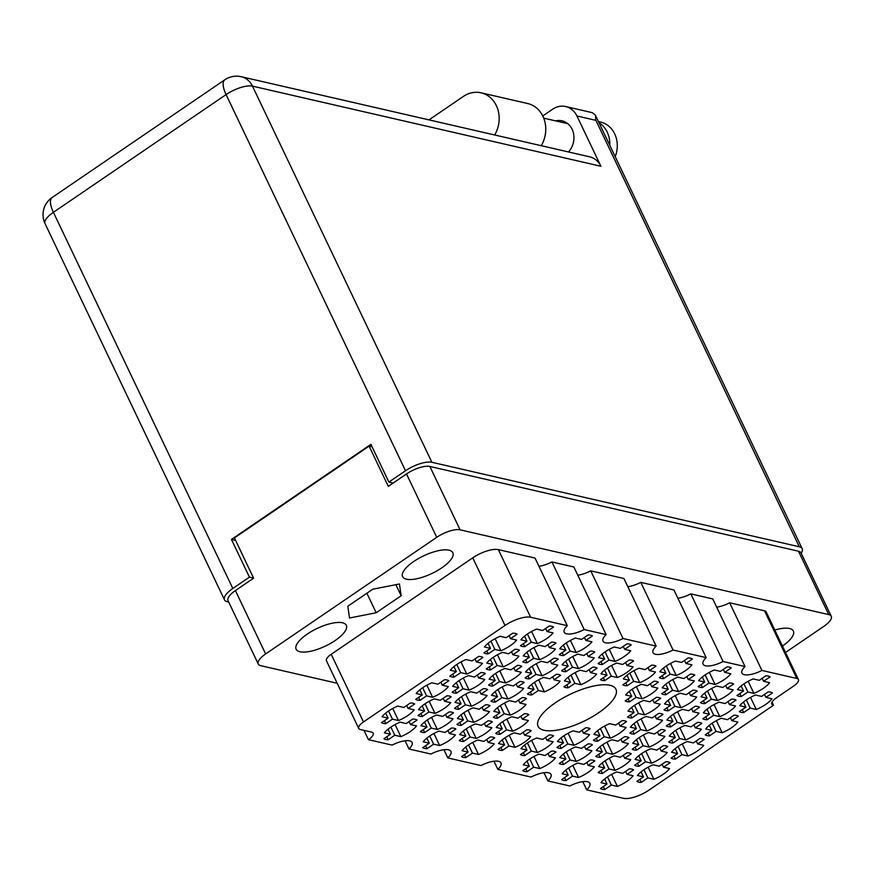 <?xml version="1.0" encoding="UTF-8"?>
<svg xmlns="http://www.w3.org/2000/svg" width="875" height="875" viewBox="0 0 875 875"><rect width="100%" height="100%" fill="white"/><g stroke="black" fill="none" stroke-linecap="round" stroke-linejoin="round"><path stroke-width="1.31" d="M743.652 712.578L750.225 708.094L756.284 709.494A19.337 6.77 154.5 0 0 771.98 698.786L765.92 697.397L772.483 692.923A19.337 6.77 154.5 0 0 768.152 691.928L761.589 696.402L755.53 695.002A19.337 6.77 154.5 0 0 746.2 700.011A19.337 6.77 154.5 0 0 739.823 705.709L745.894 707.098L739.32 711.583A19.337 6.77 154.5 0 0 743.652 712.578L742.23 709.592M741.3 696.478L747.873 692.005L753.933 693.394A19.337 6.77 154.5 0 0 769.628 682.697L763.569 681.297L770.131 676.823A19.337 6.77 154.5 0 0 765.8 675.828L759.237 680.302L753.178 678.913A19.337 6.77 154.5 0 0 743.848 683.922A19.337 6.77 154.5 0 0 737.472 689.609L743.542 691.009L736.969 695.483A19.337 6.77 154.5 0 0 741.3 696.478L739.878 693.492M704.823 703.642L711.386 699.169L717.456 700.558A19.337 6.77 154.5 0 0 733.152 689.861L727.092 688.461L733.655 683.988A19.337 6.77 154.5 0 0 729.323 682.992L722.761 687.466L716.691 686.077A19.337 6.77 154.5 0 0 707.361 691.086A19.337 6.77 154.5 0 0 700.995 696.773L707.055 698.173L700.492 702.647A19.337 6.77 154.5 0 0 704.823 703.642L703.402 700.667M665.984 694.717L672.558 690.233L678.617 691.633A19.337 6.77 154.5 0 0 694.312 680.925L688.253 679.536L694.827 675.062A19.337 6.77 154.5 0 0 690.484 674.067L683.922 678.541L677.862 677.141A19.337 6.77 154.5 0 0 668.533 682.161A19.337 6.77 154.5 0 0 662.167 687.848L668.227 689.237L661.653 693.722A19.337 6.77 154.5 0 0 665.984 694.717L664.562 691.731M627.156 685.781L633.719 681.308L639.789 682.697A19.337 6.77 154.5 0 0 655.484 672L649.425 670.611L655.987 666.127A19.337 6.77 154.5 0 0 651.656 665.131L645.094 669.605L639.023 668.216A19.337 6.77 154.5 0 0 629.694 673.225A19.337 6.77 154.5 0 0 623.328 678.913L629.388 680.312L622.825 684.786A19.337 6.77 154.5 0 0 627.156 685.781L625.734 682.806M709.527 735.842L716.089 731.358L722.159 732.758A19.337 6.77 154.5 0 0 737.855 722.05L731.795 720.661L738.358 716.188A19.337 6.77 154.5 0 0 734.027 715.192L727.464 719.666L721.394 718.266A19.337 6.77 154.5 0 0 712.064 723.275A19.337 6.77 154.5 0 0 705.698 728.973L711.758 730.362L705.195 734.836A19.337 6.77 154.5 0 0 709.527 735.842L708.105 732.856M670.698 726.906L677.261 722.433L683.32 723.822A19.337 6.77 154.5 0 0 699.027 713.125L692.956 711.725L699.53 707.252A19.337 6.77 154.5 0 0 695.198 706.256L688.625 710.73L682.566 709.341A19.337 6.77 154.5 0 0 673.236 714.35A19.337 6.77 154.5 0 0 666.87 720.038L672.93 721.438L666.367 725.911A19.337 6.77 154.5 0 0 670.698 726.906L669.277 723.931M631.859 717.981L638.422 713.497L644.492 714.897A19.337 6.77 154.5 0 0 660.188 704.189L654.128 702.8L660.691 698.327A19.337 6.77 154.5 0 0 656.359 697.331L649.797 701.805L643.737 700.405A19.337 6.77 154.5 0 0 634.408 705.425A19.337 6.77 154.5 0 0 628.031 711.112L634.091 712.502L627.528 716.986A19.337 6.77 154.5 0 0 631.859 717.981L630.438 714.995M675.402 759.106L681.964 754.622L688.023 756.022A19.337 6.77 154.5 0 0 703.73 745.314L697.659 743.925L704.233 739.452A19.337 6.77 154.5 0 0 699.902 738.456L693.328 742.93L687.269 741.53A19.337 6.77 154.5 0 0 677.939 746.539A19.337 6.77 154.5 0 0 671.573 752.237L677.633 753.627L671.07 758.1A19.337 6.77 154.5 0 0 675.402 759.106L673.98 756.12M636.562 750.17L643.136 745.697L649.195 747.086A19.337 6.77 154.5 0 0 664.891 736.389L658.831 734.989L665.394 730.516A19.337 6.77 154.5 0 0 661.062 729.52L654.5 733.994L648.441 732.605A19.337 6.77 154.5 0 0 639.111 737.614A19.337 6.77 154.5 0 0 632.734 743.302L638.805 744.702L632.231 749.175A19.337 6.77 154.5 0 0 636.562 750.17L635.141 747.195M597.734 741.245L604.297 736.761L610.356 738.161A19.337 6.77 154.5 0 0 626.062 727.453L620.003 726.064L626.566 721.591A19.337 6.77 154.5 0 0 622.234 720.595L615.661 725.069L609.602 723.669A19.337 6.77 154.5 0 0 600.272 728.689A19.337 6.77 154.5 0 0 593.906 734.377L599.966 735.766L593.403 740.25A19.337 6.77 154.5 0 0 597.734 741.245L596.312 738.259M641.266 782.37L647.839 777.886L653.898 779.286A19.337 6.77 154.5 0 0 669.594 768.578L663.534 767.189L670.108 762.716A19.337 6.77 154.5 0 0 665.777 761.72L659.203 766.194L653.144 764.794A19.337 6.77 154.5 0 0 643.814 769.803A19.337 6.77 154.5 0 0 637.448 775.502L643.508 776.891L636.934 781.364A19.337 6.77 154.5 0 0 641.266 782.37L639.844 779.384M602.438 773.434L609 768.961L615.07 770.35A19.337 6.77 154.5 0 0 630.766 759.653L624.706 758.253L631.269 753.78A19.337 6.77 154.5 0 0 626.938 752.784L620.375 757.258L614.305 755.869A19.337 6.77 154.5 0 0 604.975 760.878A19.337 6.77 154.5 0 0 598.609 766.566L604.669 767.966L598.106 772.439A19.337 6.77 154.5 0 0 602.438 773.434L601.016 770.459M563.598 764.509L570.172 760.025L576.231 761.425A19.337 6.77 154.5 0 0 591.927 750.717L585.867 749.328L592.441 744.855A19.337 6.77 154.5 0 0 588.109 743.859L581.536 748.333L575.477 746.933A19.337 6.77 154.5 0 0 566.147 751.942A19.337 6.77 154.5 0 0 559.781 757.641L565.841 759.03L559.267 763.514A19.337 6.77 154.5 0 0 563.598 764.509L562.188 761.523M524.77 755.573L531.333 751.1L537.403 752.489A19.337 6.77 154.5 0 0 553.098 741.792L547.039 740.392L553.602 735.919A19.337 6.77 154.5 0 0 549.27 734.923L542.708 739.397L536.637 738.008A19.337 6.77 154.5 0 0 527.308 743.017A19.337 6.77 154.5 0 0 520.942 748.705L527.002 750.105L520.439 754.578A19.337 6.77 154.5 0 0 524.77 755.573L523.348 752.598M702.472 687.542L709.034 683.069L715.094 684.469A19.337 6.77 154.5 0 0 730.8 673.761L724.741 672.372L731.303 667.887A19.337 6.77 154.5 0 0 726.972 666.892L720.398 671.377L714.339 669.977A19.337 6.77 154.5 0 0 705.009 674.986A19.337 6.77 154.5 0 0 698.644 680.684L704.703 682.073L698.141 686.547A19.337 6.77 154.5 0 0 702.472 687.542L701.05 684.567M663.633 678.617L670.206 674.144L676.266 675.533A19.337 6.77 154.5 0 0 691.961 664.836L685.902 663.436L692.464 658.962A19.337 6.77 154.5 0 0 688.133 657.967L681.57 662.441L675.511 661.052A19.337 6.77 154.5 0 0 666.181 666.061A19.337 6.77 154.5 0 0 659.805 671.748L665.875 673.148L659.302 677.622A19.337 6.77 154.5 0 0 663.633 678.617L662.211 675.642M707.175 719.742L713.737 715.269L719.808 716.658A19.337 6.77 154.5 0 0 735.503 705.961L729.444 704.561L736.006 700.088A19.337 6.77 154.5 0 0 731.675 699.092L725.113 703.566L719.042 702.177A19.337 6.77 154.5 0 0 709.712 707.186A19.337 6.77 154.5 0 0 703.347 712.873L709.406 714.273L702.844 718.747A19.337 6.77 154.5 0 0 707.175 719.742L705.753 716.756M668.336 710.806L674.909 706.333L680.969 707.733A19.337 6.77 154.5 0 0 696.664 697.025L690.605 695.636L697.178 691.152A19.337 6.77 154.5 0 0 692.847 690.156L686.273 694.641L680.214 693.241A19.337 6.77 154.5 0 0 670.884 698.25A19.337 6.77 154.5 0 0 664.519 703.948L670.578 705.337L664.005 709.811A19.337 6.77 154.5 0 0 668.336 710.806L666.925 707.831M629.508 701.881L636.07 697.408L642.141 698.797A19.337 6.77 154.5 0 0 657.836 688.1L651.777 686.7L658.339 682.227A19.337 6.77 154.5 0 0 654.008 681.231L647.445 685.705L641.375 684.316A19.337 6.77 154.5 0 0 632.045 689.325A19.337 6.77 154.5 0 0 625.68 695.013L631.739 696.413L625.177 700.886A19.337 6.77 154.5 0 0 629.508 701.881L628.086 698.895M673.05 743.006L679.613 738.533L685.672 739.922A19.337 6.77 154.5 0 0 701.378 729.225L695.308 727.825L701.881 723.352A19.337 6.77 154.5 0 0 697.55 722.356L690.977 726.83L684.917 725.441A19.337 6.77 154.5 0 0 675.587 730.45A19.337 6.77 154.5 0 0 669.222 736.137L675.281 737.527L668.719 742.011A19.337 6.77 154.5 0 0 673.05 743.006L671.628 740.02M634.211 734.07L640.784 729.597L646.844 730.997A19.337 6.77 154.5 0 0 662.539 720.289L656.48 718.9L663.042 714.416A19.337 6.77 154.5 0 0 658.711 713.42L652.148 717.905L646.089 716.505A19.337 6.77 154.5 0 0 636.759 721.514A19.337 6.77 154.5 0 0 630.383 727.212L636.453 728.602L629.88 733.075A19.337 6.77 154.5 0 0 634.211 734.07L632.789 731.095M638.914 766.27L645.487 761.797L651.547 763.186A19.337 6.77 154.5 0 0 667.242 752.489L661.183 751.089L667.745 746.616A19.337 6.77 154.5 0 0 663.414 745.62L656.852 750.094L650.792 748.705A19.337 6.77 154.5 0 0 641.462 753.714A19.337 6.77 154.5 0 0 635.086 759.402L641.156 760.791L634.583 765.275A19.337 6.77 154.5 0 0 638.914 766.27L637.492 763.284M600.086 757.334L606.648 752.861L612.719 754.261A19.337 6.77 154.5 0 0 628.414 743.553L622.355 742.164L628.917 737.68A19.337 6.77 154.5 0 0 624.586 736.684L618.023 741.169L611.953 739.769A19.337 6.77 154.5 0 0 602.623 744.778A19.337 6.77 154.5 0 0 596.258 750.477L602.317 751.866L595.755 756.339A19.337 6.77 154.5 0 0 600.086 757.334L598.664 754.359M561.247 748.409L567.82 743.936L573.88 745.325A19.337 6.77 154.5 0 0 589.575 734.628L583.516 733.228L590.089 728.755A19.337 6.77 154.5 0 0 585.747 727.759L579.184 732.233L573.125 730.844A19.337 6.77 154.5 0 0 563.795 735.853A19.337 6.77 154.5 0 0 557.43 741.541L563.489 742.941L556.916 747.414A19.337 6.77 154.5 0 0 561.247 748.409L559.825 745.423M465.883 757.586L472.456 753.112L478.516 754.513A19.337 6.77 154.5 0 0 494.211 743.805L488.152 742.416L494.714 737.931A19.337 6.77 154.5 0 0 490.383 736.936L483.82 741.42L477.761 740.02A19.337 6.77 154.5 0 0 468.431 745.03A19.337 6.77 154.5 0 0 462.055 750.728L468.125 752.117L461.552 756.591A19.337 6.77 154.5 0 0 465.883 757.586L464.461 754.611M427.055 748.661L433.617 744.188L439.677 745.577A19.337 6.77 154.5 0 0 455.383 734.88L449.323 733.48L455.886 729.006A19.337 6.77 154.5 0 0 451.555 728.011L444.992 732.484L438.922 731.095A19.337 6.77 154.5 0 0 429.592 736.105A19.337 6.77 154.5 0 0 423.227 741.792L429.286 743.192L422.723 747.666A19.337 6.77 154.5 0 0 427.055 748.661L425.633 745.675M388.216 739.725L394.789 735.252L400.848 736.652A19.337 6.77 154.5 0 0 416.544 725.944L410.484 724.555L417.047 720.081A19.337 6.77 154.5 0 0 412.716 719.075L406.153 723.559L400.094 722.159A19.337 6.77 154.5 0 0 390.764 727.169A19.337 6.77 154.5 0 0 384.387 732.867L390.458 734.256L383.884 738.73A19.337 6.77 154.5 0 0 388.216 739.725L386.794 736.75M500.019 734.322L506.581 729.848L512.641 731.248A19.337 6.77 154.5 0 0 528.347 720.541L522.277 719.152L528.85 714.667A19.337 6.77 154.5 0 0 524.519 713.672L517.945 718.156L511.886 716.756A19.337 6.77 154.5 0 0 502.556 721.766A19.337 6.77 154.5 0 0 496.191 727.464L502.25 728.853L495.688 733.327A19.337 6.77 154.5 0 0 500.019 734.322L498.597 731.347M461.18 725.397L467.742 720.923L473.812 722.312A19.337 6.77 154.5 0 0 489.508 711.616L483.448 710.216L490.011 705.742A19.337 6.77 154.5 0 0 485.68 704.747L479.117 709.22L473.058 707.831A19.337 6.77 154.5 0 0 463.728 712.841A19.337 6.77 154.5 0 0 457.352 718.528L463.411 719.928L456.848 724.402A19.337 6.77 154.5 0 0 461.18 725.397L459.758 722.411M422.352 716.461L428.914 711.988L434.973 713.388A19.337 6.77 154.5 0 0 450.68 702.68L444.609 701.291L451.183 696.817A19.337 6.77 154.5 0 0 446.852 695.811L440.278 700.295L434.219 698.895A19.337 6.77 154.5 0 0 424.889 703.905A19.337 6.77 154.5 0 0 418.523 709.603L424.583 710.992L418.02 715.466A19.337 6.77 154.5 0 0 422.352 716.461L420.93 713.486M495.305 702.133L501.878 697.659L507.938 699.048A19.337 6.77 154.5 0 0 523.633 688.352L517.573 686.952L524.147 682.478A19.337 6.77 154.5 0 0 519.816 681.483L513.242 685.956L507.183 684.567A19.337 6.77 154.5 0 0 497.853 689.577A19.337 6.77 154.5 0 0 491.488 695.264L497.547 696.664L490.973 701.137A19.337 6.77 154.5 0 0 495.305 702.133L493.883 699.158M456.477 693.197L463.039 688.723L469.109 690.123A19.337 6.77 154.5 0 0 484.805 679.416L478.745 678.027L485.308 673.553A19.337 6.77 154.5 0 0 480.977 672.547L474.414 677.031L468.344 675.631A19.337 6.77 154.5 0 0 459.014 680.641A19.337 6.77 154.5 0 0 452.648 686.339L458.708 687.728L452.145 692.202A19.337 6.77 154.5 0 0 456.477 693.197L455.055 690.222M568.269 687.794L574.842 683.32L580.902 684.72A19.337 6.77 154.5 0 0 596.597 674.013L590.537 672.623L597.1 668.15A19.337 6.77 154.5 0 0 592.769 667.144L586.206 671.628L580.147 670.228A19.337 6.77 154.5 0 0 570.817 675.238A19.337 6.77 154.5 0 0 564.441 680.936L570.511 682.325L563.938 686.798A19.337 6.77 154.5 0 0 568.269 687.794L566.847 684.819M529.441 678.869L536.003 674.395L542.062 675.784A19.337 6.77 154.5 0 0 557.769 665.088L551.698 663.688L558.272 659.214A19.337 6.77 154.5 0 0 553.941 658.219L547.367 662.692L541.308 661.303A19.337 6.77 154.5 0 0 531.978 666.312A19.337 6.77 154.5 0 0 525.612 672L531.672 673.4L525.109 677.873A19.337 6.77 154.5 0 0 529.441 678.869L528.019 675.894M490.602 669.944L497.175 665.459L503.234 666.859A19.337 6.77 154.5 0 0 518.93 656.152L512.87 654.762L519.433 650.289A19.337 6.77 154.5 0 0 515.102 649.294L508.539 653.767L502.48 652.367A19.337 6.77 154.5 0 0 493.15 657.377A19.337 6.77 154.5 0 0 486.773 663.075L492.844 664.464L486.27 668.938A19.337 6.77 154.5 0 0 490.602 669.944L489.18 666.958M602.394 664.53L608.967 660.056L615.027 661.456A19.337 6.77 154.5 0 0 630.722 650.748L624.663 649.359L631.236 644.886A19.337 6.77 154.5 0 0 626.905 643.88L620.331 648.364L614.272 646.964A19.337 6.77 154.5 0 0 604.942 651.973A19.337 6.77 154.5 0 0 598.577 657.672L604.636 659.061L598.062 663.534A19.337 6.77 154.5 0 0 602.394 664.53L600.983 661.555M563.566 655.605L570.128 651.131L576.198 652.52A19.337 6.77 154.5 0 0 591.894 641.823L585.834 640.423L592.397 635.95A19.337 6.77 154.5 0 0 588.066 634.955L581.503 639.428L575.433 638.039A19.337 6.77 154.5 0 0 566.103 643.048A19.337 6.77 154.5 0 0 559.737 648.736L565.797 650.136L559.234 654.609A19.337 6.77 154.5 0 0 563.566 655.605L562.144 652.63M502.37 750.422L508.933 745.948L514.992 747.337A19.337 6.77 154.5 0 0 530.698 736.641L524.628 735.241L531.202 730.767A19.337 6.77 154.5 0 0 526.87 729.772L520.297 734.245L514.238 732.856A19.337 6.77 154.5 0 0 504.908 737.866A19.337 6.77 154.5 0 0 498.542 743.553L504.602 744.953L498.039 749.427A19.337 6.77 154.5 0 0 502.37 750.422L500.948 747.447M463.531 741.497L470.105 737.013L476.164 738.413A19.337 6.77 154.5 0 0 491.859 727.705L485.8 726.316L492.363 721.842A19.337 6.77 154.5 0 0 488.031 720.847L481.469 725.32L475.409 723.92A19.337 6.77 154.5 0 0 466.08 728.941A19.337 6.77 154.5 0 0 459.703 734.628L465.773 736.017L459.2 740.502A19.337 6.77 154.5 0 0 463.531 741.497L462.109 738.511M424.703 732.561L431.266 728.087L437.325 729.477A19.337 6.77 154.5 0 0 453.031 718.78L446.961 717.391L453.534 712.906A19.337 6.77 154.5 0 0 449.203 711.911L442.63 716.384L436.57 714.995A19.337 6.77 154.5 0 0 427.241 720.005A19.337 6.77 154.5 0 0 420.875 725.692L426.934 727.092L420.372 731.566A19.337 6.77 154.5 0 0 424.703 732.561L423.281 729.586M385.864 723.636L392.438 719.152L398.497 720.552A19.337 6.77 154.5 0 0 414.192 709.855L408.133 708.455L414.695 703.981A19.337 6.77 154.5 0 0 410.364 702.986L403.802 707.459L397.742 706.07A19.337 6.77 154.5 0 0 388.413 711.08A19.337 6.77 154.5 0 0 382.036 716.767L388.106 718.156L381.533 722.641A19.337 6.77 154.5 0 0 385.864 723.636L384.442 720.65M497.656 718.233L504.23 713.748L510.289 715.148A19.337 6.77 154.5 0 0 525.984 704.441L519.925 703.052L526.498 698.578A19.337 6.77 154.5 0 0 522.167 697.583L515.594 702.056L509.534 700.656A19.337 6.77 154.5 0 0 500.205 705.677A19.337 6.77 154.5 0 0 493.839 711.364L499.898 712.753L493.325 717.237A19.337 6.77 154.5 0 0 497.656 718.233L496.245 715.247M458.828 709.297L465.391 704.823L471.461 706.212A19.337 6.77 154.5 0 0 487.156 695.516L481.097 694.127L487.659 689.642A19.337 6.77 154.5 0 0 483.328 688.647L476.766 693.12L470.695 691.731A19.337 6.77 154.5 0 0 461.366 696.741A19.337 6.77 154.5 0 0 455 702.428L461.059 703.828L454.497 708.302A19.337 6.77 154.5 0 0 458.828 709.297L457.406 706.322M420 700.372L426.562 695.888L432.622 697.288A19.337 6.77 154.5 0 0 448.328 686.591L442.258 685.191L448.831 680.717A19.337 6.77 154.5 0 0 444.5 679.722L437.927 684.195L431.867 682.806A19.337 6.77 154.5 0 0 422.537 687.816A19.337 6.77 154.5 0 0 416.172 693.503L422.231 694.892L415.669 699.377A19.337 6.77 154.5 0 0 420 700.372L418.578 697.386M531.792 694.969L538.355 690.484L544.414 691.884A19.337 6.77 154.5 0 0 560.12 681.177L554.061 679.788L560.623 675.314A19.337 6.77 154.5 0 0 556.292 674.319L549.73 678.792L543.659 677.392A19.337 6.77 154.5 0 0 534.33 682.412A19.337 6.77 154.5 0 0 527.964 688.1L534.023 689.489L527.461 693.973A19.337 6.77 154.5 0 0 531.792 694.969L530.37 691.983M492.953 686.033L499.527 681.559L505.586 682.948A19.337 6.77 154.5 0 0 521.281 672.252L515.222 670.863L521.784 666.378A19.337 6.77 154.5 0 0 517.453 665.383L510.891 669.856L504.831 668.467A19.337 6.77 154.5 0 0 495.502 673.477A19.337 6.77 154.5 0 0 489.125 679.164L495.195 680.564L488.622 685.038A19.337 6.77 154.5 0 0 492.953 686.033L491.531 683.058M454.125 677.108L460.688 672.634L466.758 674.023A19.337 6.77 154.5 0 0 482.453 663.327L476.394 661.927L482.956 657.453A19.337 6.77 154.5 0 0 478.625 656.458L472.062 660.931L465.992 659.542A19.337 6.77 154.5 0 0 456.662 664.552A19.337 6.77 154.5 0 0 450.297 670.239L456.356 671.628L449.794 676.112A19.337 6.77 154.5 0 0 454.125 677.108L452.703 674.122M604.756 680.63L611.319 676.156L617.378 677.545A19.337 6.77 154.5 0 0 633.084 666.848L627.014 665.459L633.587 660.975A19.337 6.77 154.5 0 0 629.256 659.98L622.683 664.453L616.623 663.064A19.337 6.77 154.5 0 0 607.294 668.073A19.337 6.77 154.5 0 0 600.928 673.761L606.988 675.161L600.425 679.634A19.337 6.77 154.5 0 0 604.756 680.63L603.334 677.655M565.917 671.705L572.491 667.22L578.55 668.62A19.337 6.77 154.5 0 0 594.245 657.923L588.186 656.523L594.748 652.05A19.337 6.77 154.5 0 0 590.417 651.055L583.855 655.528L577.795 654.139A19.337 6.77 154.5 0 0 568.466 659.148A19.337 6.77 154.5 0 0 562.089 664.836L568.148 666.225L561.586 670.709A19.337 6.77 154.5 0 0 565.917 671.705L564.495 668.719M527.089 662.769L533.652 658.295L539.711 659.684A19.337 6.77 154.5 0 0 555.417 648.988L549.347 647.598L555.92 643.114A19.337 6.77 154.5 0 0 551.589 642.119L545.016 646.603L538.956 645.203A19.337 6.77 154.5 0 0 529.627 650.212A19.337 6.77 154.5 0 0 523.261 655.9L529.32 657.3L522.758 661.773A19.337 6.77 154.5 0 0 527.089 662.769L525.667 659.794M604.789 789.534L611.352 785.061L617.422 786.45A19.337 6.77 154.5 0 0 633.117 775.753L627.058 774.353L633.62 769.88A19.337 6.77 154.5 0 0 629.289 768.884L622.727 773.358L616.656 771.969A19.337 6.77 154.5 0 0 607.327 776.978A19.337 6.77 154.5 0 0 600.961 782.666L607.02 784.055L600.458 788.539A19.337 6.77 154.5 0 0 604.789 789.534L603.367 786.548M565.961 780.598L572.523 776.125L578.583 777.525A19.337 6.77 154.5 0 0 594.289 766.817L588.219 765.428L594.792 760.944A19.337 6.77 154.5 0 0 590.461 759.948L583.888 764.433L577.828 763.033A19.337 6.77 154.5 0 0 568.498 768.042A19.337 6.77 154.5 0 0 562.133 773.741L568.192 775.13L561.63 779.603A19.337 6.77 154.5 0 0 565.961 780.598L564.539 777.623M527.122 771.673L533.684 767.2L539.755 768.589A19.337 6.77 154.5 0 0 555.45 757.892L549.391 756.492L555.953 752.019A19.337 6.77 154.5 0 0 551.622 751.023L545.059 755.497L539 754.108A19.337 6.77 154.5 0 0 529.67 759.117A19.337 6.77 154.5 0 0 523.294 764.805L529.353 766.205L522.791 770.678A19.337 6.77 154.5 0 0 527.122 771.673L525.7 768.688M524.737 646.68L531.3 642.195L537.359 643.595A19.337 6.77 154.5 0 0 553.066 632.887L546.995 631.498L553.569 627.025A19.337 6.77 154.5 0 0 549.238 626.03L542.664 630.503L536.605 629.103A19.337 6.77 154.5 0 0 527.275 634.112A19.337 6.77 154.5 0 0 520.909 639.811L526.969 641.2L520.406 645.673A19.337 6.77 154.5 0 0 524.737 646.68L523.316 643.694M495.108 638.662L500.883 650.759A19.337 6.77 154.5 0 0 516.578 640.062L510.519 638.662L517.081 634.189A19.337 6.77 -25.5 0 0 512.75 633.194L506.188 637.667L500.128 636.278A19.337 6.77 154.5 0 0 490.798 641.288A19.337 6.77 154.5 0 0 484.422 646.975L490.492 648.364L488.075 643.311M598.664 712.753A43.127 15.105 154.5 0 0 615.934 689.216A43.127 15.105 154.5 0 0 555.352 702.8A43.127 15.105 154.5 0 0 538.092 726.348A43.127 15.105 154.5 0 0 598.664 712.753M335.202 640.489A27.814 9.734 154.5 0 0 346.336 625.308A27.814 9.734 154.5 0 0 307.278 634.069A27.814 9.734 154.5 0 0 296.144 649.25A27.814 9.734 154.5 0 0 335.202 640.489M441.689 567.908A27.814 9.734 154.5 0 0 452.823 552.716A27.814 9.734 154.5 0 0 413.755 561.477A27.814 9.734 154.5 0 0 402.62 576.669A27.814 9.734 154.5 0 0 441.689 567.908M782.458 646.056A27.814 9.734 154.5 0 0 793.363 631.028A27.814 9.734 154.5 0 0 774.823 630.044M785.52 652.477L823.867 626.336A18.441 6.453 154.5 0 0 831.25 616.273A18.441 6.453 154.5 0 0 828.712 614.589L460.097 529.823A18.441 6.453 154.5 0 0 436.734 537.316L265.628 653.942A18.441 6.453 154.5 0 0 258.245 664.005A18.441 6.453 154.5 0 0 260.783 665.689L337.17 683.255M772.023 702.22L773.478 705.25L649.02 790.081A20.223 7.088 154.5 0 1 623.394 798.295L586.731 789.862A17.85 6.245 154.5 0 0 589.837 783.344A17.85 6.245 154.5 0 0 569.833 785.98L547.903 780.938A17.85 6.245 154.5 0 0 551.009 774.419A17.85 6.245 154.5 0 0 531.005 777.055L497.864 769.431L493.948 761.217M547.903 780.938L543.977 772.723M690.834 593.873L712.764 598.927L745.03 666.564L723.089 661.522L690.834 593.873A17.85 6.245 -25.5 0 1 677.852 598.205M640.795 582.367L673.936 589.991L706.191 657.628L673.061 650.016L640.795 582.367A17.85 6.245 -25.5 0 1 627.812 586.698M590.756 570.861L623.897 578.484L656.162 646.122L623.022 638.509L590.756 570.861A17.85 6.245 -25.5 0 1 577.784 575.192M551.928 561.936L573.858 566.978L606.123 634.616L584.194 629.573L551.928 561.936A17.85 6.245 -25.5 0 1 538.945 566.267M505.006 625.472L472.741 557.834A20.223 7.088 -25.5 0 1 498.367 549.62L535.03 558.053L567.295 625.691L530.633 617.258A20.223 7.088 154.5 0 0 505.006 625.472L363.486 721.941A11.9 4.167 154.5 0 0 358.717 728.438A11.9 4.167 154.5 0 0 360.358 729.509L371.558 732.091A11.9 4.167 -25.5 0 1 373.198 733.173A11.9 4.167 -25.5 0 1 368.43 739.67L392.098 745.106A17.85 6.245 154.5 0 1 412.103 742.47A17.85 6.245 154.5 0 1 408.997 749L405.081 740.786M363.989 730.352L368.43 739.67M497.864 769.431A17.85 6.245 154.5 0 0 500.97 762.913A17.85 6.245 154.5 0 0 480.966 765.548L447.825 757.925A17.85 6.245 154.5 0 0 450.931 751.406A17.85 6.245 154.5 0 0 430.927 754.042L408.997 749M447.825 757.925L443.909 749.711M258.245 664.005L228.025 600.644A18.441 6.453 -25.5 0 1 235.408 590.581L253.608 578.167L234.423 537.939L369.119 446.119L388.303 486.358L406.503 473.944A18.441 6.453 -25.5 0 1 429.877 466.463L798.492 551.228A18.441 6.453 -25.5 0 1 801.03 552.902L831.25 616.273M372.072 446.808L369.119 446.119M500.883 650.759L494.823 649.37L488.25 653.844L486.828 650.858M488.25 653.844A19.337 6.77 -25.5 0 1 483.919 652.848L490.492 648.364M773.478 705.25A11.9 4.167 -25.5 0 1 771.837 704.167A11.9 4.167 -25.5 0 1 776.595 697.67L793.669 686.044A11.9 4.167 154.5 0 0 798.427 679.547A11.9 4.167 154.5 0 0 796.786 678.464L761.928 670.447L729.663 602.809A17.85 6.245 -25.5 0 1 716.68 607.141M796.786 678.464L764.531 610.827L729.663 602.809M472.741 557.834L331.22 654.303L363.486 721.941M586.731 789.862L582.816 781.648M358.717 728.438L326.463 660.789A11.9 4.167 -25.5 0 1 331.22 654.303M764.531 610.827A11.9 4.167 -25.5 0 1 766.161 611.909L798.427 679.547M376.195 612.752L401.144 595.744L399.438 583.975L372.772 589.214L347.812 606.233L349.519 618.002L376.195 612.752L366.877 593.228M745.03 666.564A17.85 6.245 154.5 0 0 741.923 673.083A17.85 6.245 154.5 0 0 761.928 670.447M706.191 657.628A17.85 6.245 154.5 0 0 703.084 664.158A17.85 6.245 154.5 0 0 723.089 661.522M656.162 646.122A17.85 6.245 154.5 0 0 653.056 652.652A17.85 6.245 154.5 0 0 673.061 650.016M606.123 634.616A17.85 6.245 154.5 0 0 603.017 641.145A17.85 6.245 154.5 0 0 623.022 638.509M567.295 625.691A17.85 6.245 154.5 0 0 564.178 632.209A17.85 6.245 154.5 0 0 584.194 629.573M395.872 584.675L401.144 595.744M494.823 649.37L490.919 641.2M510.519 638.662L509.097 635.688M531.3 642.195L527.406 634.025M531.595 631.498L537.359 643.595M546.995 631.498L545.573 628.512M526.969 641.2L524.552 636.147M533.684 767.2L529.791 759.03M533.98 756.492L539.755 768.589M549.391 756.492L547.969 753.517M529.353 766.205L526.947 761.141M572.523 776.125L568.63 767.955M572.819 765.428L578.583 777.525M588.219 765.428L586.797 762.442M568.192 775.13L565.775 770.077M611.352 785.061L607.458 776.891M611.647 774.353L617.422 786.45M627.058 774.353L625.636 771.378M607.02 784.055L604.614 779.002M533.652 658.295L529.758 650.125M533.947 647.598L539.711 659.684M549.347 647.598L547.925 644.613M529.32 657.3L526.903 652.236M572.491 667.22L568.586 659.061M572.775 656.523L578.55 668.62M588.186 656.523L586.764 653.548M568.148 666.225L565.742 661.172M611.319 676.156L607.425 667.986M611.614 665.459L617.378 677.545M627.014 665.459L625.592 662.473M606.988 675.161L604.57 670.097M460.688 672.634L456.794 664.464M460.983 661.927L466.758 674.023M476.394 661.927L474.972 658.952M456.356 671.628L453.95 666.575M499.527 681.559L495.633 673.389M499.822 670.863L505.586 682.948M515.222 670.863L513.8 667.877M495.195 680.564L492.778 675.5M538.355 690.484L534.461 682.325M538.65 679.788L544.414 691.884M554.061 679.788L552.639 676.812M534.023 689.489L531.617 684.436M426.562 695.888L422.669 687.728M426.858 685.191L432.622 697.288M442.258 685.191L440.836 682.216M422.231 694.892L419.814 689.839M465.391 704.823L461.497 696.653M465.686 694.127L471.461 706.212M481.097 694.127L479.675 691.141M461.059 703.828L458.653 698.764M504.23 713.748L500.336 705.589M504.525 703.052L510.289 715.148M519.925 703.052L518.503 700.077M499.898 712.753L497.481 707.7M392.438 719.152L388.533 710.992M392.722 708.455L398.497 720.552M408.133 708.455L406.711 705.48M388.106 718.156L385.689 713.103M431.266 728.087L427.372 719.917M431.561 717.391L437.325 729.477M446.961 717.391L445.55 714.405M426.934 727.092L424.528 722.028M470.105 737.013L466.2 728.853M470.389 726.316L476.164 738.413M485.8 726.316L484.378 723.341M465.773 736.017L463.356 730.964M508.933 745.948L505.039 737.778M509.228 735.241L514.992 747.337M524.628 735.241L523.206 732.266M504.602 744.953L502.184 739.889M570.128 651.131L566.234 642.961M570.423 640.423L576.198 652.52M585.834 640.423L584.413 637.448M565.797 650.136L563.391 645.072M608.967 660.056L605.073 651.886M609.262 649.359L615.027 661.456M624.663 649.359L623.241 646.373M604.636 659.061L602.219 654.008M497.175 665.459L493.27 657.289M497.459 654.762L503.234 666.859M512.87 654.762L511.448 651.777M492.844 664.464L490.427 659.411M536.003 674.395L532.109 666.225M536.298 663.688L542.062 675.784M551.698 663.688L550.288 660.713M531.672 673.4L529.266 668.336M574.842 683.32L570.938 675.15M575.127 672.623L580.902 684.72M590.537 672.623L589.116 669.638M570.511 682.325L568.094 677.272M463.039 688.723L459.145 680.553M463.334 678.027L469.109 690.123M478.745 678.027L477.323 675.041M458.708 687.728L456.302 682.675M501.878 697.659L497.984 689.489M502.173 686.952L507.938 699.048M517.573 686.952L516.152 683.977M497.547 696.664L495.13 691.6M428.914 711.988L425.02 703.817M429.209 701.291L434.973 713.388M444.609 701.291L443.188 698.305M424.583 710.992L422.166 705.939M467.742 720.923L463.848 712.753M468.038 710.216L473.812 722.312M483.448 710.216L482.027 707.241M463.411 719.928L461.005 714.864M506.581 729.848L502.688 721.678M506.877 719.152L512.641 731.248M522.277 719.152L520.855 716.166M502.25 728.853L499.833 723.8M394.789 735.252L390.895 727.081M395.084 724.555L400.848 736.652M410.484 724.555L409.062 721.569M390.458 734.256L388.041 729.203M433.617 744.188L429.723 736.017M433.913 733.48L439.677 745.577M449.323 733.48L447.902 730.505M429.286 743.192L426.88 738.128M472.456 753.112L468.552 744.942M472.741 742.416L478.516 754.513M488.152 742.416L486.73 739.43M468.125 752.117L465.708 747.064M567.82 743.936L563.927 735.766M568.116 733.228L573.88 745.325M583.516 733.228L582.094 730.253M563.489 742.941L561.072 737.877M606.648 752.861L602.755 744.691M606.944 742.164L612.719 754.261M622.355 742.164L620.933 739.178M602.317 751.866L599.911 746.812M645.487 761.797L641.583 753.627M645.783 751.089L651.547 763.186M661.183 751.089L659.761 748.114M641.156 760.791L638.739 755.738M640.784 729.597L636.88 721.427M641.069 718.9L646.844 730.997M656.48 718.9L655.058 715.914M636.453 728.602L634.036 723.548M679.613 738.533L675.719 730.362M679.908 727.825L685.672 739.922M695.308 727.825L693.886 724.85M675.281 737.527L672.864 732.473M636.07 697.408L632.177 689.237M636.366 686.7L642.141 698.797M651.777 686.7L650.355 683.725M631.739 696.413L629.333 691.348M674.909 706.333L671.016 698.163M675.205 695.636L680.969 707.733M690.605 695.636L689.183 692.65M670.578 705.337L668.161 700.284M713.737 715.269L709.844 707.098M714.033 704.561L719.808 716.658M729.444 704.561L728.022 701.586M709.406 714.273L707 709.209M670.206 674.144L666.302 665.973M670.502 663.436L676.266 675.533M685.902 663.436L684.48 660.461M665.875 673.148L663.458 668.084M709.034 683.069L705.141 674.898M709.33 672.372L715.094 684.469M724.741 672.372L723.319 669.386M704.703 682.073L702.297 677.02M531.333 751.1L527.439 742.93M531.628 740.403L537.403 752.489M547.039 740.392L545.617 737.417M527.002 750.105L524.595 745.041M570.172 760.025L566.278 751.866M570.467 749.328L576.231 761.425M585.867 749.328L584.445 746.342M565.841 759.03L563.423 753.977M609 768.961L605.106 760.791M609.295 758.253L615.07 770.35M624.706 758.253L623.284 755.278M604.669 767.966L602.262 762.902M647.839 777.886L643.945 769.716M648.134 767.189L653.898 779.286M663.534 767.189L662.113 764.203M643.508 776.891L641.091 771.837M604.297 736.761L600.403 728.602M604.592 726.064L610.356 738.161M620.003 726.064L618.581 723.089M599.966 735.766L597.559 730.713M643.136 745.697L639.231 737.527M643.42 734.989L649.195 747.086M658.831 734.989L657.409 732.014M638.805 744.702L636.388 739.638M681.964 754.622L678.07 746.452M682.259 743.925L688.023 756.022M697.659 743.925L696.237 740.939M677.633 753.627L675.216 748.573M638.422 713.497L634.528 705.337M638.717 702.8L644.492 714.897M654.128 702.8L652.706 699.825M634.091 712.502L631.684 707.448M677.261 722.433L673.367 714.262M677.556 711.725L683.32 723.822M692.956 711.725L691.534 708.75M672.93 721.438L670.512 716.373M716.089 731.358L712.195 723.188M716.384 720.661L722.159 732.758M731.795 720.661L730.373 717.675M711.758 730.362L709.352 725.309M633.719 681.308L629.825 673.138M634.014 670.611L639.789 682.697M649.425 670.611L648.003 667.625M629.388 680.312L626.981 675.248M672.558 690.233L668.664 682.073M672.853 679.536L678.617 691.633M688.253 679.536L686.831 676.561M668.227 689.237L665.809 684.184M711.386 699.169L707.492 690.998M711.681 688.472L717.456 700.558M727.092 688.461L725.67 685.486M707.055 698.173L704.648 693.109M747.873 692.005L743.969 683.834M748.158 681.297L753.933 693.394M763.569 681.297L762.147 678.322M743.542 691.009L741.125 685.945M750.225 708.094L746.32 699.934M750.52 697.397L756.284 709.494M765.92 697.397L764.498 694.411M745.894 707.098L743.477 702.045M541.264 145.709A28.252 24.216 -77 0 0 542.938 116.331A28.252 24.216 -77 0 0 527.658 103.523L481.064 92.805A28.252 24.216 -77 0 0 463.334 96.458L428.969 119.886M494.67 134.991A28.252 24.216 -77 0 0 496.344 105.612A28.252 24.216 -77 0 0 481.064 92.805M598.456 121.57L600.611 122.073A26.02 22.302 103 0 1 614.688 133.864A26.02 22.302 103 0 1 615.202 156.691M599.036 122.784A26.02 22.302 103 0 1 607.228 132.147A26.02 22.302 103 0 1 609.788 145.338M555.636 120.881A18.594 15.936 103 0 1 562.056 120.838A18.594 15.936 103 0 1 572.108 129.259A18.594 15.936 103 0 1 568.498 151.966M431.889 462.295L799.312 546.788L595.897 120.334L576.931 115.981L600.917 166.261L252.47 86.133L431.889 462.295A20.814 7.295 154.5 0 0 405.508 470.75L226.089 94.588L53.397 212.308L232.816 588.47L249.43 577.15L253.575 578.102M393.148 483.055L388.894 482.07L405.508 470.75M801.183 553.241A20.814 7.295 154.5 0 0 802.178 548.691A20.814 7.295 154.5 0 0 799.312 546.788M232.816 588.47A20.814 7.295 154.5 0 0 224.481 599.834A20.814 7.295 154.5 0 0 227.347 601.727L228.692 602.033M388.894 482.07L370.902 444.358L231.438 539.427L249.43 577.15M235.583 540.389L231.438 539.427M576.931 115.981A20.814 17.839 -77 0 0 565.677 106.542A20.814 17.839 -77 0 0 552.606 109.233L542.763 115.948M241.205 76.705A20.814 20.814 0 0 0 224.809 79.789A20.814 7.864 -124.3 0 0 226.089 94.588A20.814 7.295 -25.5 0 1 252.47 86.133A20.814 17.839 -77 0 0 241.205 76.705L589.663 156.833A20.814 17.839 103 0 1 600.917 166.261M565.677 106.542L592.309 112.667L595.383 115.128L595.897 120.334M498.367 549.62L530.633 617.258M235.408 590.581L265.628 653.942M436.734 537.316L406.503 473.944M429.877 466.463L460.097 529.823M828.712 614.589L798.492 551.228M52.128 197.509A20.814 20.814 0 0 0 45.062 223.672A20.814 7.295 154.5 0 1 53.397 212.308A20.814 7.864 -124.3 0 1 52.128 197.509L224.809 79.789M543.736 118.147L567.809 123.681M45.062 223.672L224.481 599.834M595.383 115.128L802.178 548.691"/></g></svg>
